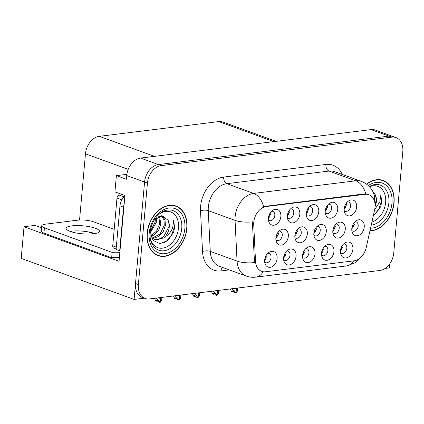 <?xml version="1.0" encoding="UTF-8"?>
<svg xmlns="http://www.w3.org/2000/svg" width="424" height="424" viewBox="0 0 424 424"><rect width="100%" height="100%" fill="white"/><g stroke="black" fill="none" stroke-linecap="round" stroke-linejoin="round"><path stroke-width="0.64" d="M332.856 232.877A4.945 3.567 110 0 0 333.783 233.46A4.945 3.567 110 0 0 339.205 228.356A4.945 3.567 110 0 0 337.165 224.169A4.945 3.567 110 0 0 336.073 224.015M334.472 228.647A4.945 3.567 -70 0 1 332.819 231.054M332.829 230.879A8.236 5.947 110 0 0 333.354 234.88A8.236 5.947 110 0 0 340.027 237.583A8.236 5.947 110 0 0 345.263 229.347A8.236 5.947 110 0 0 337.748 222.801A8.236 5.947 110 0 0 332.829 230.879M264.693 262.096A4.945 3.567 110 0 0 265.625 262.679A4.945 3.567 110 0 0 271.042 257.575A4.945 3.567 110 0 0 269.002 253.388A4.945 3.567 110 0 0 267.915 253.234M266.32 257.856A4.945 3.567 -70 0 1 264.656 260.272M264.671 260.098A8.236 5.947 110 0 0 265.196 264.099A8.236 5.947 110 0 0 271.869 266.802A8.236 5.947 110 0 0 277.105 258.566A8.236 5.947 110 0 0 269.584 252.02A8.236 5.947 110 0 0 264.671 260.098M351.835 230.534A4.945 3.567 110 0 0 352.768 231.117A4.945 3.567 110 0 0 358.185 226.008A4.945 3.567 110 0 0 356.144 221.826A4.945 3.567 110 0 0 355.052 221.673M353.473 226.262A4.945 3.567 -70 0 1 351.798 228.711M351.809 228.536A8.236 5.947 110 0 0 352.333 232.538A8.236 5.947 110 0 0 359.006 235.241A8.236 5.947 110 0 0 364.243 226.999A8.236 5.947 110 0 0 356.727 220.459A8.236 5.947 110 0 0 351.809 228.536M268.45 220.024A4.945 3.567 110 0 0 269.383 220.607A4.945 3.567 110 0 0 274.8 215.503A4.945 3.567 110 0 0 272.759 211.316A4.945 3.567 110 0 0 271.667 211.168M270.088 215.752A4.945 3.567 -70 0 1 268.413 218.201M268.424 218.031A8.236 5.947 110 0 0 268.949 222.033A8.236 5.947 110 0 0 275.621 224.731A8.236 5.947 110 0 0 280.858 216.494A8.236 5.947 110 0 0 273.342 209.949A8.236 5.947 110 0 0 268.424 218.031M340.483 252.736A4.945 3.567 110 0 0 341.415 253.319A4.945 3.567 110 0 0 346.832 248.215A4.945 3.567 110 0 0 344.791 244.028A4.945 3.567 110 0 0 343.705 243.88M342.11 248.496A4.945 3.567 -70 0 1 340.446 250.913M340.461 250.743A8.236 5.947 110 0 0 340.986 254.744A8.236 5.947 110 0 0 347.654 257.447A8.236 5.947 110 0 0 352.895 249.206A8.236 5.947 110 0 0 345.375 242.661A8.236 5.947 110 0 0 340.461 250.743M294.892 237.562A4.945 3.567 110 0 0 295.825 238.145A4.945 3.567 110 0 0 301.241 233.041A4.945 3.567 110 0 0 299.201 228.854A4.945 3.567 110 0 0 298.114 228.706M296.482 233.407A4.945 3.567 -70 0 1 294.855 235.739M294.871 235.569A8.236 5.947 110 0 0 295.396 239.571A8.236 5.947 110 0 0 302.068 242.274A8.236 5.947 110 0 0 307.305 234.032A8.236 5.947 110 0 0 299.784 227.487A8.236 5.947 110 0 0 294.871 235.569M306.345 215.344A4.945 3.567 110 0 0 307.273 215.933A4.945 3.567 110 0 0 312.695 210.823A4.945 3.567 110 0 0 310.654 206.636A4.945 3.567 110 0 0 309.562 206.488M307.978 211.078A4.945 3.567 -70 0 1 306.308 213.521M306.319 213.352A8.236 5.947 110 0 0 306.844 217.353A8.236 5.947 110 0 0 313.516 220.056A8.236 5.947 110 0 0 318.753 211.815A8.236 5.947 110 0 0 311.237 205.274A8.236 5.947 110 0 0 306.319 213.352M275.913 239.91A4.945 3.567 110 0 0 276.846 240.493A4.945 3.567 110 0 0 282.262 235.384A4.945 3.567 110 0 0 280.222 231.202A4.945 3.567 110 0 0 279.13 231.048M277.487 235.786A4.945 3.567 -70 0 1 275.876 238.087M275.892 237.912A8.236 5.947 110 0 0 276.416 241.913A8.236 5.947 110 0 0 283.084 244.616A8.236 5.947 110 0 0 288.32 236.375A8.236 5.947 110 0 0 280.805 229.834A8.236 5.947 110 0 0 275.892 237.912M321.535 255.078A4.945 3.567 110 0 0 322.468 255.661A4.945 3.567 110 0 0 327.885 250.552A4.945 3.567 110 0 0 325.844 246.371A4.945 3.567 110 0 0 324.757 246.217M323.162 250.838A4.945 3.567 -70 0 1 321.498 253.255M321.514 253.08A8.236 5.947 110 0 0 322.039 257.082A8.236 5.947 110 0 0 328.711 259.785A8.236 5.947 110 0 0 333.948 251.543A8.236 5.947 110 0 0 326.427 245.003A8.236 5.947 110 0 0 321.514 253.08M325.293 213.007A4.945 3.567 110 0 0 326.22 213.59A4.945 3.567 110 0 0 331.642 208.486A4.945 3.567 110 0 0 329.602 204.299A4.945 3.567 110 0 0 328.51 204.145M326.925 208.735A4.945 3.567 -70 0 1 325.256 211.184M325.266 211.009A8.236 5.947 110 0 0 325.791 215.01A8.236 5.947 110 0 0 332.464 217.713A8.236 5.947 110 0 0 337.7 209.477A8.236 5.947 110 0 0 330.185 202.932A8.236 5.947 110 0 0 325.266 211.009M287.398 217.687A4.945 3.567 110 0 0 288.331 218.27A4.945 3.567 110 0 0 293.747 213.166A4.945 3.567 110 0 0 291.707 208.979A4.945 3.567 110 0 0 290.615 208.825M289.036 213.415A4.945 3.567 -70 0 1 287.361 215.864M287.371 215.689A8.236 5.947 110 0 0 287.896 219.69A8.236 5.947 110 0 0 294.569 222.393A8.236 5.947 110 0 0 299.805 214.157A8.236 5.947 110 0 0 292.29 207.612A8.236 5.947 110 0 0 287.371 215.689M344.24 210.67A4.945 3.567 110 0 0 345.168 211.253A4.945 3.567 110 0 0 350.59 206.144A4.945 3.567 110 0 0 348.549 201.962A4.945 3.567 110 0 0 347.457 201.808M345.873 206.398A4.945 3.567 -70 0 1 344.203 208.847M344.214 208.672A8.236 5.947 110 0 0 344.739 212.673A8.236 5.947 110 0 0 351.411 215.376A8.236 5.947 110 0 0 356.648 207.135A8.236 5.947 110 0 0 349.132 200.594A8.236 5.947 110 0 0 344.214 208.672M313.871 235.219A4.945 3.567 110 0 0 314.804 235.802A4.945 3.567 110 0 0 320.226 230.698A4.945 3.567 110 0 0 318.18 226.511A4.945 3.567 110 0 0 317.094 226.363M315.477 231.027A4.945 3.567 -70 0 1 313.834 233.396M313.85 233.221A8.236 5.947 110 0 0 314.375 237.228A8.236 5.947 110 0 0 321.048 239.926A8.236 5.947 110 0 0 326.284 231.69A8.236 5.947 110 0 0 318.763 225.144A8.236 5.947 110 0 0 313.85 233.221M283.64 259.758A4.945 3.567 110 0 0 284.573 260.341A4.945 3.567 110 0 0 289.99 255.232A4.945 3.567 110 0 0 287.949 251.05A4.945 3.567 110 0 0 286.863 250.897M285.267 255.513A4.945 3.567 -70 0 1 283.603 257.935M283.619 257.76A8.236 5.947 110 0 0 284.144 261.762A8.236 5.947 110 0 0 290.816 264.465A8.236 5.947 110 0 0 296.053 256.223A8.236 5.947 110 0 0 288.532 249.683A8.236 5.947 110 0 0 283.619 257.76M302.588 257.416A4.945 3.567 110 0 0 303.52 257.999A4.945 3.567 110 0 0 308.937 252.895A4.945 3.567 110 0 0 306.897 248.708A4.945 3.567 110 0 0 305.81 248.559M304.215 253.176A4.945 3.567 -70 0 1 302.55 255.593M302.566 255.423A8.236 5.947 110 0 0 303.091 259.424A8.236 5.947 110 0 0 309.764 262.122A8.236 5.947 110 0 0 315 253.886A8.236 5.947 110 0 0 307.48 247.34A8.236 5.947 110 0 0 302.566 255.423M253.775 222.256A14.829 10.701 110 0 0 253.727 224.725L255.524 261.274A14.829 10.701 110 0 0 261.698 271.36A14.829 10.701 110 0 0 265.482 271.768L354.135 260.818A14.829 10.701 110 0 0 366.209 247.611L374.646 209.795A14.829 10.701 110 0 0 368.912 194.727A14.829 10.701 110 0 0 365.128 194.319L266.246 206.53A14.829 10.701 110 0 0 253.775 222.256M385.125 268.434L389.465 267.899L389.836 263.728M134.101 299.429L21.2 258.401L24.025 226.739L119.059 261.279L124.932 195.517L114.925 191.881L116.377 175.626L126.379 179.262L126.712 175.547A16.478 11.893 110 0 1 140.567 158.073L371.069 129.612A16.478 11.893 110 0 1 375.272 130.062L393.138 136.554A16.478 11.893 110 0 0 388.93 136.104L158.433 164.565A16.478 11.893 110 0 0 144.573 182.039L134.101 299.429L144.319 298.167M116.377 175.626L126.856 174.333M61.57 222.187L79.558 219.886L85.457 153.806A16.478 11.893 -70 0 1 99.311 136.332L218.747 121.587A16.478 11.893 -70 0 1 222.95 122.038L276.077 141.34M79.558 219.886L79.903 220.008M24.025 226.739L34.885 225.404L41.573 227.831M93.545 233.804L88.261 231.886M147.133 233.285A26.362 19.027 110 0 0 158.019 255.603A26.362 19.027 110 0 0 186.92 228.372A26.362 19.027 110 0 0 176.029 206.048A26.362 19.027 110 0 0 147.133 233.285M156.62 255.004A26.362 19.027 110 0 0 157.834 255.243M369.945 230.868A26.362 19.027 110 0 0 394.044 202.794A26.362 19.027 110 0 0 383.158 180.476A26.362 19.027 110 0 0 366.522 184.122M263.209 271.742A19.223 12.487 -97 0 1 255.831 277.132C252.545 277.529 249.333 277.169 246.206 276.045A21.969 15.858 -70 0 1 237.058 261.104L235.055 220.374A21.969 15.858 -70 0 1 235.129 216.717A21.969 15.858 -70 0 1 253.605 193.418A19.223 12.487 83 0 1 263.574 206.53L364.062 193.932L368.053 194.415M365.769 193.911A19.223 12.487 -97 0 0 355.8 180.804L253.605 193.418L226.808 183.682A21.969 15.858 110 0 0 208.338 206.976A21.969 15.858 110 0 0 208.258 210.638L210.262 251.363L237.058 261.104A19.223 6.694 -2.8 0 0 254.522 262.61L252.492 224.275L253.086 219.749M395.995 137.593L393.138 136.554A16.478 11.893 110 0 0 388.93 136.104L158.433 164.565A16.478 11.893 110 0 0 144.573 182.039L135.521 283.492A16.478 11.893 110 0 0 142.326 297.447L145.183 298.485A16.478 11.893 110 0 0 149.391 298.936L379.888 270.475A16.478 11.893 110 0 0 393.748 253.001L402.8 151.543A16.478 11.893 110 0 0 395.995 137.593A16.478 11.893 110 0 0 391.792 137.143L161.29 165.604A16.478 11.893 110 0 0 147.435 183.078L138.378 284.531A16.478 11.893 110 0 0 145.183 298.485M382.782 180.629A26.362 19.027 110 0 0 381.701 180.036M175.653 206.202A26.362 19.027 110 0 0 174.571 205.608M232.336 288.691L232.299 289.089L234.769 291.431L235.765 293.053L234.339 292.534L233.624 291.378L232.198 290.859L232.909 292.014L233.64 291.405M232.299 289.089L231.493 288.797M235.765 293.053L236.285 288.203M235.861 292.968L237.419 291.103L237.922 288.002M236.454 288.182L236.02 293.021M235.044 288.357L234.769 291.431M232.909 292.014L231.478 291.495L230.338 288.983M237.694 288.029L237.419 291.103M340.668 249.381L343 246.832L342.544 245.199M354.379 224.625L353.886 223.008M354.347 224.635L352.021 227.169M346.779 204.76L344.426 207.304M346.752 204.766L346.286 203.138M71.895 225.87A16.753 4.002 5.1 0 0 66.107 228.34A16.753 4.002 5.1 0 0 75.679 232.866A16.753 4.002 5.1 0 0 93.688 233.788A16.753 4.002 5.1 0 0 99.476 231.319A16.753 4.002 5.1 0 0 89.904 226.792A16.753 4.002 5.1 0 0 71.895 225.87M70.108 231.377A16.753 4.002 -174.9 0 1 71.423 231.181A16.753 4.002 -174.9 0 1 95.002 233.598M119.377 257.728A10.987 2.624 5.1 0 0 111.671 257.713L112.148 252.402L44.409 227.783A10.987 2.624 -174.9 0 1 41.753 225.785A10.987 2.624 -174.9 0 1 45.548 224.163L77.873 220.173A10.987 2.624 -174.9 0 1 93.312 221.747L114.204 229.342M112.148 252.402A10.987 2.624 -174.9 0 1 119.849 252.413M111.671 257.713L43.932 233.094A10.987 2.624 -174.9 0 1 41.282 231.096L41.753 225.785M120.008 250.679A10.987 7.929 110 0 0 119.674 250.748L123.559 207.193A10.987 7.929 -70 0 1 124.158 204.177M124.863 196.254A10.987 7.929 110 0 0 119.987 205.894L116.097 249.45L119.674 250.748M213.389 291.034L213.352 291.426L215.821 293.768L216.818 295.396L215.392 294.876L214.677 293.715L213.251 293.196L213.961 294.357L214.692 293.742M213.352 291.426L212.546 291.134M216.818 295.396L217.337 290.541M216.913 295.305L218.471 293.445L218.975 290.339M217.507 290.525L217.072 295.364M216.097 290.694L215.821 293.768M213.961 294.357L212.535 293.837L211.391 291.32M218.747 290.371L218.471 293.445M321.721 251.718L324.053 249.169L323.597 247.542M194.441 293.371L194.404 293.768L196.874 296.111L197.87 297.733L196.445 297.213L195.729 296.058L194.303 295.539L195.013 296.694L195.745 296.084M194.404 293.768L193.604 293.477M197.87 297.733L198.39 292.883M197.966 297.643L199.529 295.782L200.027 292.682M198.559 292.862L198.125 297.701M197.149 293.037L196.874 296.111M195.013 296.694L193.588 296.175L192.443 293.662M199.799 292.708L199.529 295.782M302.773 254.061L305.105 251.512L304.649 249.879M175.494 295.708L175.457 296.106L177.926 298.448L178.928 300.075L177.497 299.556L176.782 298.395L175.356 297.876L176.066 299.037L176.797 298.422M175.457 296.106L174.656 295.814M178.928 300.075L179.442 295.221M179.018 299.985L180.582 298.12L181.08 295.019M179.612 295.199L179.177 300.044M178.202 295.374L177.926 298.448M176.066 299.037L174.64 298.517L173.496 296M180.852 295.051L180.582 298.12M283.831 256.398L286.158 253.849L285.702 252.216M156.546 298.051L156.509 298.448L158.979 300.791L159.981 302.413L158.549 301.893L157.839 300.738L156.408 300.219L157.119 301.374L157.855 300.759M156.509 298.448L155.709 298.151M159.981 302.413L160.495 297.563M160.071 302.323L161.634 300.462L162.132 297.362M160.664 297.542L160.23 302.381M159.254 297.717L158.979 300.791M157.119 301.374L155.693 300.855L154.548 298.342M161.904 297.388L161.634 300.462M264.883 258.741L267.21 256.191L266.754 254.559M333.041 229.522L335.4 226.973L334.923 225.324M316.452 229.31L315.959 227.64M316.452 229.326L314.057 231.875M297.505 231.652L297.001 229.962M297.505 231.684L295.072 234.233M278.557 233.99L278.038 232.278M278.557 234.037L276.093 236.587M327.832 207.103L325.478 209.642M327.805 207.108L327.344 205.481M308.884 209.44L306.531 211.984M308.858 209.445L308.396 207.818M289.936 211.777L287.583 214.321M289.91 211.788L289.449 210.161M270.989 214.12L268.636 216.659M270.963 214.125L270.501 212.498M159.212 214.147A19.006 13.716 -70 0 1 178.509 228.017A19.006 13.716 -70 0 1 165.418 247.446A19.006 13.716 -70 0 1 150.324 238.601M150.25 231.716L153.011 240.339L159.928 243.705L167.877 240.482L173.612 232.257L174.556 227.614L173.734 220.31L172.716 227.428C171.211 231.748 168.503 235.002 164.602 237.186A12.418 8.962 110 0 0 169.25 227.073A12.418 8.962 110 0 0 168.1 220.257L162.106 215.721L154.442 219.839M147.34 233.258A26.087 18.831 -70 0 1 175.939 206.308A26.087 18.831 -70 0 1 186.708 228.398A26.087 18.831 -70 0 1 158.115 255.343A26.087 18.831 -70 0 1 147.34 233.258M156.297 217.989L156.313 222.372L150.292 232.818M155.317 218.879L155.179 221.959L150.287 231.424M159.488 216.15L160.855 224.02L158.682 230.041L154.484 234.726L150.971 236.465M158.772 216.431L159.721 223.607L156.551 231.128L150.758 235.739M161.714 215.726L162.392 216.123L165.047 219.961L165.392 225.669L163.219 231.69L159.021 236.375L152.794 238.452M161.306 215.747L164.003 219.839L164.258 225.261L160.065 234.006L152.306 238.034M164.602 237.186L163.558 238.023L154.924 239.639L153.435 238.903L150.986 236.518M168.1 220.257C169.006 223.273 169.24 225.489 168.794 226.909L163.643 236.613L158.952 239.337L154.368 239.412M122.737 194.722L119.308 195.146A2.745 1.982 110 0 0 116.998 198.056L112.731 245.862A2.745 1.982 110 0 0 113.865 248.188L116.139 249.015M173.734 220.31L174.195 227.481L171.482 235.378L166.118 241.526L163.701 243.005M369.5 186.767A19.006 13.716 -70 0 1 385.639 202.444A19.006 13.716 -70 0 1 371.901 222.097M373.21 216.235L380.736 206.684L381.68 202.041L380.863 194.733L379.846 201.851L374.694 209.578M375.086 206.589A12.418 8.962 110 0 0 376.374 201.495A12.418 8.962 110 0 0 375.229 194.68L372.733 191.33M366.707 184.26A26.087 18.831 -70 0 1 383.063 180.73A26.087 18.831 -70 0 1 393.838 202.82A26.087 18.831 -70 0 1 370.004 230.598M375.229 194.68C376.136 197.695 376.364 199.916 375.918 201.331L375.076 204.591M380.863 194.733L381.319 201.909L378.621 209.785L373.279 215.927M253.727 224.725L252.492 224.275M126.712 175.547L147.435 183.078M140.567 158.073L161.29 165.604M371.069 129.612L391.792 137.143M218.747 121.587L273.862 141.616M99.311 136.332L154.426 156.366M85.457 153.806L128.196 169.34M365.128 194.319L364.062 193.932M266.246 206.53L265.18 206.144M255.524 261.274L254.289 260.829M325.908 164.454A5.491 3.567 -97 0 0 329.008 171.063L226.808 183.682A5.491 3.567 -97 0 1 223.713 177.073L325.908 164.454A27.459 19.822 -70 0 1 342.216 174.428M334.61 171.662A21.969 15.858 110 0 0 329.008 171.063L355.8 180.804A21.969 15.858 -70 0 1 361.407 181.403L334.61 171.662M252.63 221.869A19.223 6.694 -2.8 0 1 235.055 220.374L208.258 210.638A5.491 1.913 177.2 0 0 200.52 210.765A27.459 19.822 -70 0 1 223.713 177.073M353.801 260.861A19.223 12.487 83 0 1 346.625 265.922L255.831 277.132M229.283 269.892L220.973 270.92A27.459 19.822 -70 0 1 202.524 251.49L200.52 210.765M138.378 284.531L135.521 283.492M202.524 251.49A5.491 1.913 177.2 0 1 210.262 251.363A21.969 15.858 110 0 0 219.409 266.309L246.206 276.045M222.483 267.422A5.491 3.567 -97 0 0 220.973 270.92M119.987 205.894L123.559 207.193M43.932 233.094L44.409 227.783M181.742 228.446A21.041 15.19 -70 0 1 170.517 248.294A21.041 15.19 -70 0 1 153.689 246.604L151.564 243.042C150.308 240.079 149.836 236.608 150.154 232.622C150.817 221.71 159.604 211.014 166.929 210.166A21.041 15.19 -70 0 1 181.742 228.446M149.206 233.025A23.617 17.045 -70 0 1 169.065 207.988A23.617 17.045 -70 0 1 184.848 228.626A23.617 17.045 -70 0 1 164.989 253.669A23.617 17.045 -70 0 1 149.206 233.025M112.731 245.862L116.303 247.16M116.998 198.056L121.9 199.837M119.308 195.146L124.142 196.9M369.219 186.47L374.058 184.594A21.041 15.19 -70 0 1 388.872 202.868A21.041 15.19 -70 0 1 371.212 225.176M368.313 185.59A23.617 17.045 -70 0 1 391.972 203.054A23.617 17.045 -70 0 1 370.539 228.197M368.912 194.727L367.926 194.367M261.698 271.36L260.723 271.005M375.049 204.214L374.291 195.167L373.359 192.634C370.936 187.291 366.951 183.544 361.407 181.403M362.319 255.773L355.715 262.557L346.625 265.922M175.939 206.308L173.363 205.37M158.115 255.343L155.539 254.411M383.063 180.73L380.487 179.797"/></g></svg>
